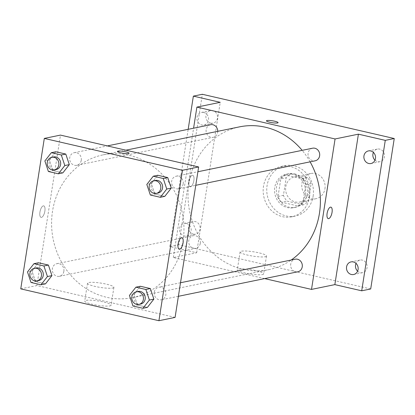<?xml version="1.0" encoding="UTF-8"?>
<svg xmlns="http://www.w3.org/2000/svg" width="415" height="415" viewBox="0 0 415 415"><rect width="100%" height="100%" fill="white"/><g stroke="black" fill="none" stroke-linecap="round" stroke-linejoin="round"><path stroke-width="0.31" stroke-dasharray="2.08 1.56" d="M324.955 188.752A12.865 11.63 -101.6 0 0 310.856 173.496A12.865 11.63 -101.6 0 0 302.053 188.436A12.865 11.63 -101.6 0 0 316.028 198.697A12.865 11.63 -101.6 0 0 324.955 188.752M308.802 192.067A12.865 11.63 -101.6 0 0 294.697 176.816A12.865 11.63 -101.6 0 0 285.894 191.751A12.865 11.63 -101.6 0 0 299.869 202.012A12.865 11.63 -101.6 0 0 308.802 192.067M303.235 204.86L287.081 201.135A16.6 15.007 -101.6 0 1 283.435 195.335L286.189 177.745A16.6 15.007 -101.6 0 1 291.335 173.968L307.489 177.693A16.6 15.007 -101.6 0 1 311.136 183.492L308.381 201.083A16.6 15.007 -101.6 0 1 303.235 204.86L297.851 205.965L281.697 202.24L287.081 201.135M291.335 173.968L285.951 175.073L302.104 178.798L307.489 177.693M311.136 183.492L305.751 184.597L302.997 202.188L308.381 201.083M305.751 184.597A16.6 15.007 -101.6 0 0 302.104 178.798M285.951 175.073A16.6 15.007 -101.6 0 0 280.805 178.849L286.189 177.745M281.697 202.24A16.6 15.007 -101.6 0 1 278.05 196.44L280.805 178.849M297.851 205.965A16.6 15.007 -101.6 0 0 302.997 202.188M294.515 173.802A17.15 15.505 78.4 0 1 307.468 190.734A17.15 15.505 78.4 0 1 295.345 207.318A17.15 15.505 78.4 0 1 276.712 193.634A17.15 15.505 78.4 0 1 288.451 173.719A17.15 15.505 78.4 0 1 294.515 173.802M292.72 174.17A17.15 15.505 -101.6 0 0 286.656 174.087A17.15 15.505 -101.6 0 0 274.917 194.002A17.15 15.505 -101.6 0 0 293.55 207.687A17.15 15.505 -101.6 0 0 305.456 194.428A17.15 15.505 -101.6 0 0 292.72 174.17M278.05 196.44L283.435 195.335M313.133 196.196A25.725 23.256 -101.6 0 0 284.934 165.689A25.725 23.256 -101.6 0 0 267.322 195.564A25.725 23.256 -101.6 0 0 295.278 216.085A25.725 23.256 -101.6 0 0 313.133 196.196M309.543 196.933A25.725 23.256 -101.6 0 0 281.344 166.425A25.725 23.256 -101.6 0 0 263.733 196.3A25.725 23.256 -101.6 0 0 291.688 216.822A25.725 23.256 -101.6 0 0 309.543 196.933M193.359 234.143A6.433 5.815 -101.6 0 0 195.636 234.174A6.433 5.815 -101.6 0 0 200.035 226.709A6.433 5.815 -101.6 0 0 193.048 221.579A6.433 5.815 -101.6 0 0 188.503 227.794A6.433 5.815 -101.6 0 0 193.359 234.143M357.616 271.166A6.433 5.815 -101.6 0 0 360.324 272.634A6.433 5.815 -101.6 0 0 362.601 272.665A6.433 5.815 -101.6 0 0 367 265.195A6.433 5.815 -101.6 0 0 360.013 260.065A6.433 5.815 -101.6 0 0 356.023 263.406M374.994 160.169A6.433 5.815 -101.6 0 0 377.707 161.637A6.433 5.815 -101.6 0 0 379.979 161.674A6.433 5.815 -101.6 0 0 384.383 154.204A6.433 5.815 -101.6 0 0 377.396 149.073A6.433 5.815 -101.6 0 0 373.401 152.414M210.742 123.151A6.433 5.815 -101.6 0 0 213.014 123.182A6.433 5.815 -101.6 0 0 217.419 115.712A6.433 5.815 -101.6 0 0 210.431 110.582A6.433 5.815 -101.6 0 0 205.887 116.802A6.433 5.815 -101.6 0 0 210.742 123.151M370.694 288.964L178.777 244.726L202.338 94.283M264.651 278.6L173.335 257.549L196.669 252.761L169.802 246.567L178.777 244.726M262.451 274.574A13.347 2.179 8.9 0 0 263.691 273.884A13.347 2.179 8.9 0 0 250.836 269.667A13.347 2.179 8.9 0 0 237.313 269.755A13.347 2.179 8.9 0 0 247.475 273.506A13.347 2.179 8.9 0 0 262.451 274.574M169.802 246.567L188.166 129.319M186.351 223.452A6.433 5.815 78.4 0 1 191.206 229.801A6.433 5.815 78.4 0 1 186.662 236.021A6.433 5.815 78.4 0 1 184.385 235.985A6.433 5.815 78.4 0 1 179.529 229.64A6.433 5.815 78.4 0 1 184.073 223.42A6.433 5.815 78.4 0 1 186.351 223.452M203.729 112.455A6.433 5.815 78.4 0 1 208.584 118.804A6.433 5.815 78.4 0 1 204.04 125.024A6.433 5.815 78.4 0 1 201.768 124.993A6.433 5.815 78.4 0 1 196.907 118.643A6.433 5.815 78.4 0 1 201.457 112.424A6.433 5.815 78.4 0 1 203.729 112.455M196.669 252.761L220.23 102.318M310.109 161.845A72.89 65.897 -101.6 0 0 302.167 150.344M239.548 126.855A72.89 65.897 -101.6 0 0 189.655 211.505A72.89 65.897 -101.6 0 0 268.858 269.657A72.89 65.897 -101.6 0 0 291.231 260.018M173.335 257.549L193.587 128.204M200.3 243.33A6.433 5.815 -101.6 0 0 193.245 235.704A6.433 5.815 -101.6 0 0 188.846 243.169A6.433 5.815 -101.6 0 0 195.833 248.3A6.433 5.815 -101.6 0 0 200.3 243.33M312.573 148.207A6.433 5.815 -101.6 0 0 308.169 155.677A6.433 5.815 -101.6 0 0 315.156 160.807M210.628 124.708A6.433 5.815 -101.6 0 0 206.224 132.178A6.433 5.815 -101.6 0 0 213.217 137.308A6.433 5.815 -101.6 0 0 217.678 132.333A6.433 5.815 -101.6 0 0 217.761 131.327M297.778 271.804A6.433 5.815 78.4 0 1 290.728 264.173A6.433 5.815 78.4 0 1 295.19 259.204M193.867 180.53A5.893 2.329 103 0 0 192.721 175.296A5.893 2.329 103 0 0 189.126 180.515A5.893 2.329 103 0 0 190.075 186.781A5.893 2.329 103 0 0 193.867 180.53A5.893 2.329 103 0 0 192.726 175.296A5.893 2.329 103 0 0 189.131 180.515A5.893 2.329 103 0 0 190.075 186.786A5.893 2.329 103 0 0 193.867 180.535M328.244 218.638L328.249 218.638A5.893 2.329 -77 0 1 328.244 218.638A5.893 2.329 -77 0 1 327.103 213.398A5.893 2.329 -77 0 1 330.895 207.147L330.9 207.147M265.247 256.724A13.347 2.179 8.9 0 0 266.487 256.034A13.347 2.179 8.9 0 0 253.632 251.812A13.347 2.179 8.9 0 0 240.109 251.9A13.347 2.179 8.9 0 0 250.271 255.656A13.347 2.179 8.9 0 0 265.247 256.724M278.092 122.653L278.086 122.658A5.893 0.965 -171.1 0 1 277.542 122.965A5.893 0.965 -171.1 0 1 270.928 122.492A5.893 0.965 -171.1 0 1 266.44 120.832L266.44 120.832M183.025 241.297A72.89 65.897 -101.6 0 0 103.122 154.852A72.89 65.897 -101.6 0 0 53.224 239.502A72.89 65.897 -101.6 0 0 132.427 297.654A72.89 65.897 -101.6 0 0 183.025 241.297M154.297 292.176A6.433 5.815 78.4 0 1 158.763 287.201A6.433 5.815 78.4 0 1 165.751 292.331A6.433 5.815 78.4 0 1 161.347 299.801A6.433 5.815 78.4 0 1 154.297 292.176M81.252 160.335A6.433 5.815 -101.6 0 0 74.202 152.704A6.433 5.815 -101.6 0 0 69.798 160.174A6.433 5.815 -101.6 0 0 76.785 165.305A6.433 5.815 -101.6 0 0 81.252 160.335M183.191 183.835A6.433 5.815 -101.6 0 0 176.142 176.209A6.433 5.815 -101.6 0 0 171.743 183.674A6.433 5.815 -101.6 0 0 178.73 188.809A6.433 5.815 -101.6 0 0 183.191 183.835M63.869 271.327A6.433 5.815 -101.6 0 0 56.819 263.701A6.433 5.815 -101.6 0 0 52.415 271.171A6.433 5.815 -101.6 0 0 59.402 276.302A6.433 5.815 -101.6 0 0 63.869 271.327M175.083 317.402L36.904 285.551L60.466 135.103M31.011 282.49L35.498 281.572L45.468 283.87L35.498 281.572L31.981 271.016L38.439 262.762L31.981 271.016L27.494 271.939M150.334 194.998L154.821 194.075L164.797 196.373L154.821 194.075L151.309 183.523L157.767 175.27L151.309 183.523L146.822 184.447M48.389 171.499L52.876 170.575L62.852 172.873L52.876 170.575L49.364 160.024L55.823 151.771L49.364 160.024L44.877 160.942M132.95 305.99L137.443 305.072L147.413 307.37L137.443 305.072L133.926 294.52L140.384 286.267L133.926 294.52L129.439 295.439M20.75 288.866L36.904 285.551M109.866 305.891A13.347 2.179 8.9 0 0 111.106 305.201A13.347 2.179 8.9 0 0 98.251 300.979A13.347 2.179 8.9 0 0 84.727 301.067A13.347 2.179 8.9 0 0 94.89 304.823A13.347 2.179 8.9 0 0 109.866 305.891M44.872 211.111A5.893 2.329 103 0 0 43.725 205.871A5.893 2.329 103 0 0 40.136 211.095A5.893 2.329 103 0 0 41.08 217.361A5.893 2.329 103 0 0 44.872 211.111A5.893 2.329 103 0 0 43.731 205.871A5.893 2.329 103 0 0 40.136 211.095A5.893 2.329 103 0 0 41.08 217.361A5.893 2.329 103 0 0 44.872 211.111M179.254 249.213L179.254 249.213A5.893 2.329 -77 0 1 178.108 243.979A5.893 2.329 -77 0 1 181.9 237.728L181.905 237.728M112.662 288.036A13.347 2.179 8.9 0 0 113.902 287.346A13.347 2.179 8.9 0 0 101.047 283.129A13.347 2.179 8.9 0 0 87.524 283.217A13.347 2.179 8.9 0 0 97.686 286.967A13.347 2.179 8.9 0 0 112.662 288.036M129.096 153.239L129.096 153.234A5.893 0.965 -171.1 0 1 129.096 153.239A5.893 0.965 -171.1 0 1 128.546 153.54A5.893 0.965 -171.1 0 1 121.932 153.068A5.893 0.965 -171.1 0 1 117.445 151.413L117.445 151.408M138.117 291.439A6.433 5.815 -101.6 0 0 133.718 298.909A6.433 5.815 -101.6 0 0 140.706 304.039M137.443 305.072L133.926 294.52M36.172 267.94A6.433 5.815 -101.6 0 0 31.773 275.404A6.433 5.815 -101.6 0 0 38.761 280.54M35.498 281.572L31.981 271.016M155.501 180.442A6.433 5.815 -101.6 0 0 151.096 187.912A6.433 5.815 -101.6 0 0 158.084 193.042M154.821 194.075L151.309 183.523M53.556 156.943A6.433 5.815 -101.6 0 0 49.152 164.413A6.433 5.815 -101.6 0 0 56.144 169.543M52.876 170.575L49.364 160.024M310.856 173.496L294.697 176.816M316.028 198.697L299.869 202.012M293.55 207.687L295.345 207.318M286.656 174.087L288.451 173.719M291.688 216.822L295.278 216.085M281.344 166.425L284.934 165.689M210.431 110.582L201.457 112.424M213.014 123.182L204.04 125.024M377.396 149.073L368.416 150.915M379.979 161.674L371.005 163.515M360.013 260.065L351.038 261.906M362.601 272.665L353.622 274.507M193.048 221.579L184.073 223.42M195.636 234.174L186.662 236.021M240.109 251.9L237.313 269.755M266.487 256.034L263.691 273.884M132.427 297.654L268.858 269.657M103.122 154.852L125.875 150.183M180.509 282.74L158.763 287.201M178.388 296.305L161.347 299.801M76.785 165.305L213.217 137.308M74.202 152.704L107.324 145.909M178.73 188.809L195.766 185.308M176.142 176.209L197.893 171.743M59.402 276.302L195.833 248.3M56.819 263.701L193.245 235.704M87.524 283.217L84.727 301.067M113.902 287.346L111.106 305.201"/><path stroke-width="0.62" d="M356.023 263.406A6.433 5.815 -101.6 0 0 357.616 271.166M373.401 152.414A6.433 5.815 -101.6 0 0 374.994 160.169M188.166 129.319L193.364 96.124L202.338 94.283L394.25 138.522L370.694 288.964L361.714 290.806L334.848 284.617L358.404 134.169L385.276 140.363L394.25 138.522M193.364 96.124L220.23 102.318L196.892 107.106L335.071 138.958L358.404 134.169M277.542 122.959A5.893 0.965 -171.1 0 1 270.928 122.487A5.893 0.965 -171.1 0 1 266.44 120.832A5.893 0.965 -171.1 0 1 272.411 120.791A5.893 0.965 -171.1 0 1 278.092 122.653A5.893 0.965 -171.1 0 1 277.542 122.959M370.694 150.946A6.433 5.815 78.4 0 1 375.549 157.295A6.433 5.815 78.4 0 1 371.005 163.515A6.433 5.815 78.4 0 1 368.728 163.484A6.433 5.815 78.4 0 1 363.872 157.135A6.433 5.815 78.4 0 1 368.416 150.915A6.433 5.815 78.4 0 1 370.694 150.946M353.31 261.938A6.433 5.815 78.4 0 1 358.166 268.287A6.433 5.815 78.4 0 1 353.622 274.507A6.433 5.815 78.4 0 1 351.349 274.476A6.433 5.815 78.4 0 1 346.494 268.126A6.433 5.815 78.4 0 1 351.038 261.906A6.433 5.815 78.4 0 1 353.31 261.938M385.276 140.363L361.714 290.806M335.071 138.958L311.509 289.405L334.848 284.617M311.509 289.405L264.651 278.6M291.231 260.018A72.89 65.897 -101.6 0 0 319.451 213.3A72.89 65.897 -101.6 0 0 310.109 161.845M302.167 150.344A72.89 65.897 -101.6 0 0 239.548 126.855L125.875 150.183M193.587 128.204L196.892 107.106M195.766 185.308L315.156 160.807A6.433 5.815 -101.6 0 0 319.623 155.838A6.433 5.815 -101.6 0 0 312.573 148.207L197.893 171.743M217.761 131.327A6.433 5.815 -101.6 0 0 210.628 124.708L107.324 145.909M180.509 282.74L295.19 259.204A6.433 5.815 78.4 0 1 302.177 264.334A6.433 5.815 78.4 0 1 297.778 271.804L178.388 296.305M327.103 213.398A5.893 2.329 -77 0 1 330.9 207.147A5.893 2.329 -77 0 1 331.844 213.414A5.893 2.329 -77 0 1 328.249 218.638A5.893 2.329 -77 0 1 327.103 213.398M330.895 207.147A5.893 2.329 -77 0 1 331.839 213.414A5.893 2.329 -77 0 1 328.249 218.638M266.44 120.832A5.893 0.965 -171.1 0 1 272.411 120.796A5.893 0.965 -171.1 0 1 278.086 122.658M60.466 135.103L198.64 166.96L175.083 317.402L158.924 320.717L20.75 288.866L44.306 138.423L60.466 135.103M44.306 138.423L182.486 170.275L198.64 166.96M128.546 153.54A5.893 0.965 -171.1 0 1 121.932 153.068A5.893 0.965 -171.1 0 1 117.445 151.408A5.893 0.965 -171.1 0 1 123.421 151.371A5.893 0.965 -171.1 0 1 129.096 153.234A5.893 0.965 -171.1 0 1 128.546 153.54M38.439 262.762L48.415 265.066L51.927 275.617L45.468 283.87L51.927 275.617L48.415 265.066L38.439 262.762L33.952 263.686L43.928 265.984L47.44 276.535L40.981 284.789L31.011 282.49L27.494 271.939L33.952 263.686M157.767 175.27L167.738 177.568L171.255 188.12L164.797 196.373L171.255 188.12L167.738 177.568L157.767 175.27L153.28 176.193L163.251 178.492L166.763 189.043L160.304 197.296L150.334 194.998L146.822 184.447L153.28 176.193M182.486 170.275L158.924 320.717M55.823 151.771L65.793 154.069L69.31 164.62L62.852 172.873L69.31 164.62L65.793 154.069L55.823 151.771L51.336 152.689L61.306 154.992L64.823 165.544L58.365 173.797L48.389 171.499L44.877 160.942L51.336 152.689M140.384 286.267L150.36 288.565L153.872 299.116L147.413 307.37L153.872 299.116L150.36 288.565L140.384 286.267L135.897 287.185L145.867 289.483L149.384 300.04L142.926 308.293L132.95 305.99L129.439 295.439L135.897 287.185M178.113 243.979A5.893 2.329 -77 0 1 181.905 237.728A5.893 2.329 -77 0 1 182.849 243.994A5.893 2.329 -77 0 1 179.254 249.213A5.893 2.329 -77 0 1 178.113 243.979M181.9 237.728A5.893 2.329 -77 0 1 182.844 243.994A5.893 2.329 -77 0 1 179.254 249.213M117.445 151.413A5.893 0.965 -171.1 0 1 123.421 151.371A5.893 0.965 -171.1 0 1 129.096 153.234M138.911 304.408L140.706 304.039A6.433 5.815 -101.6 0 0 145.167 299.065A6.433 5.815 -101.6 0 0 138.117 291.439L136.322 291.807A6.433 5.815 -101.6 0 0 131.918 299.277A6.433 5.815 -101.6 0 0 138.911 304.408A6.433 5.815 -101.6 0 0 143.372 299.433A6.433 5.815 -101.6 0 0 136.322 291.807M145.867 289.483L150.36 288.565M149.384 300.04L153.872 299.116M142.926 308.293L147.413 307.37M36.966 280.908L38.761 280.54A6.433 5.815 -101.6 0 0 43.227 275.565A6.433 5.815 -101.6 0 0 36.172 267.94L34.378 268.308A6.433 5.815 -101.6 0 0 29.979 275.773A6.433 5.815 -101.6 0 0 36.966 280.908A6.433 5.815 -101.6 0 0 41.427 275.933A6.433 5.815 -101.6 0 0 34.378 268.308M43.928 265.984L48.415 265.066M47.44 276.535L51.927 275.617M40.981 284.789L45.468 283.87M156.289 193.411L158.084 193.042A6.433 5.815 -101.6 0 0 162.55 188.073A6.433 5.815 -101.6 0 0 155.501 180.442L153.706 180.81A6.433 5.815 -101.6 0 0 149.301 188.28A6.433 5.815 -101.6 0 0 156.289 193.411A6.433 5.815 -101.6 0 0 160.755 188.441A6.433 5.815 -101.6 0 0 153.706 180.81M163.251 178.492L167.738 177.568M166.763 189.043L171.255 188.12M160.304 197.296L164.797 196.373M54.344 169.911L56.144 169.543A6.433 5.815 -101.6 0 0 60.606 164.568A6.433 5.815 -101.6 0 0 53.556 156.943L51.761 157.311A6.433 5.815 -101.6 0 0 47.357 164.781A6.433 5.815 -101.6 0 0 54.344 169.911A6.433 5.815 -101.6 0 0 58.811 164.937A6.433 5.815 -101.6 0 0 51.761 157.311M61.306 154.992L65.793 154.069M64.823 165.544L69.31 164.62M58.365 173.797L62.852 172.873"/></g></svg>
